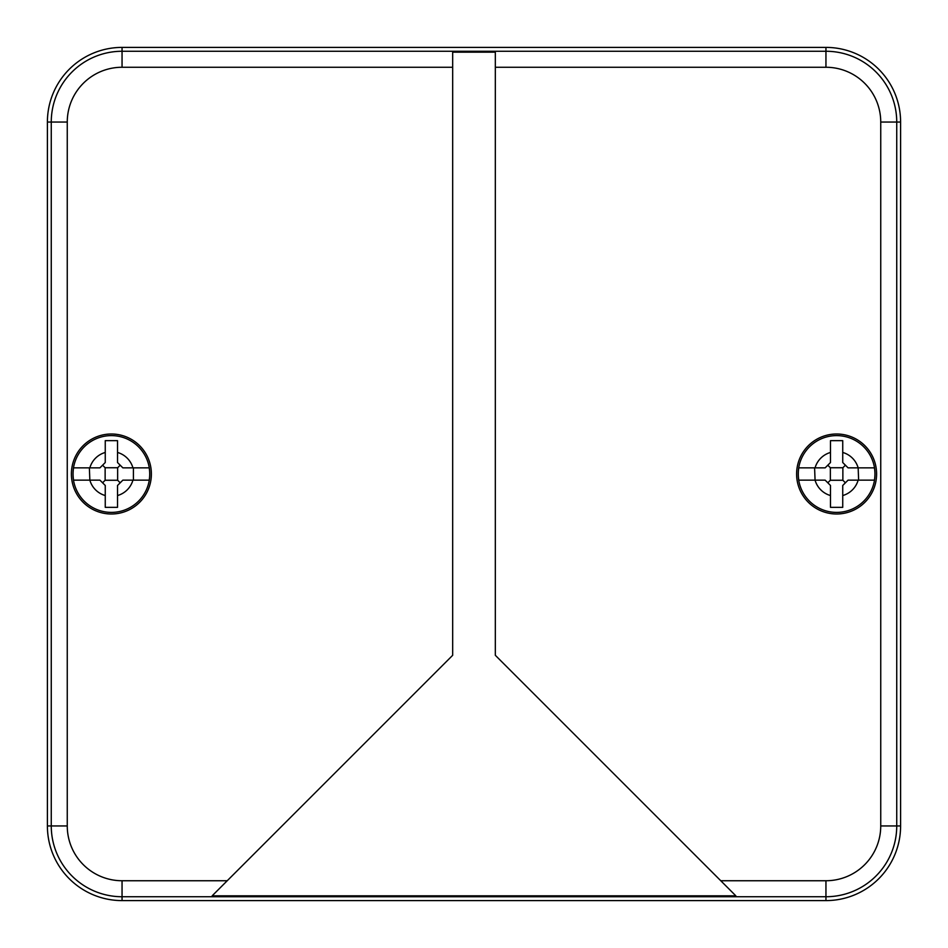 <?xml version="1.0" encoding="UTF-8"?>
<svg xmlns="http://www.w3.org/2000/svg" width="948" height="948" viewBox="0 0 948 948"><rect width="100%" height="100%" fill="white"/><g stroke="black" fill="none" stroke-linecap="round" stroke-linejoin="round"><path stroke-width="1.42" d="M880.739 122.055A54.794 54.794 0 0 0 825.945 67.261L825.945 51.263A70.792 70.792 0 0 1 896.737 122.055L896.737 825.945A70.792 70.792 0 0 1 825.945 896.737L825.945 880.739A54.794 54.794 0 0 0 880.739 825.945L880.739 122.055L900.6 122.055A74.655 74.655 0 0 0 825.945 47.4L122.055 47.4A74.655 74.655 0 0 0 47.4 122.055L47.4 825.945L67.261 825.945L67.261 122.055A54.794 54.794 0 0 1 122.055 67.261L452.67 67.261L452.67 655.305L227.236 880.739L122.055 880.739A54.794 54.794 0 0 1 67.261 825.945M900.6 122.055L900.6 825.945A74.655 74.655 0 0 1 825.945 900.6L122.055 900.6A74.655 74.655 0 0 1 47.4 825.945M151.384 474A39.994 39.994 0 0 0 91.387 439.362A39.994 39.994 0 0 0 91.387 508.638A39.994 39.994 0 0 0 151.384 474M825.945 880.739L720.764 880.739L735.849 895.824L212.151 895.824L227.236 880.739M825.945 67.261L495.33 67.261L495.33 52.176L452.67 52.176L452.67 67.261M495.33 67.261L495.33 655.305L720.764 880.739M876.604 474A39.994 39.994 0 0 0 816.607 439.362A39.994 39.994 0 0 0 816.607 508.638A39.994 39.994 0 0 0 876.604 474M830.484 440.654L830.484 452.457L830.484 440.654L842.736 440.654L842.736 452.457A22.396 22.396 0 0 1 858.153 467.862L848.069 467.862L842.736 462.529L842.736 440.654M798.785 480.138L815.067 480.138L814.593 467.862L825.151 467.862L830.484 462.529L830.484 452.457A22.396 22.396 0 0 0 815.067 467.862L798.785 467.862M874.435 467.862L858.153 467.862L858.627 480.138L848.069 480.138L842.736 485.471L842.736 507.346L830.484 507.346L830.484 485.471L825.151 480.138L815.067 480.138A22.396 22.396 0 0 0 830.484 495.543M830.353 480.257L830.353 467.743L842.867 467.743L842.867 480.257L830.353 480.257L827.805 482.793M845.403 482.793L842.867 480.257M827.805 465.207L830.353 467.743M842.867 467.743L845.403 465.207M798.785 467.874A38.311 38.311 0 0 0 798.785 480.126M874.435 480.126A38.311 38.311 0 0 0 874.435 467.874M875.004 474A38.394 38.394 0 0 1 817.413 507.251A38.394 38.394 0 0 1 817.413 440.749A38.394 38.394 0 0 1 875.004 474A38.394 38.394 0 0 1 817.413 507.251A38.394 38.394 0 0 1 817.413 440.749A38.394 38.394 0 0 1 875.004 474M842.736 495.543A22.396 22.396 0 0 0 858.153 480.138L874.435 480.138M105.252 440.654L105.252 452.457L105.252 440.654L117.528 440.654L117.528 462.529L122.861 467.862L133.407 467.862L133.407 480.138L122.861 480.138L117.528 485.471L117.528 507.346L105.252 507.346L105.252 485.471L99.919 480.138L73.565 480.138M105.252 495.543A22.396 22.396 0 0 1 89.847 480.138L89.373 467.862L99.919 467.862L105.252 462.529L105.252 452.457A22.396 22.396 0 0 0 89.847 467.862L73.565 467.862M117.516 452.457A22.396 22.396 0 0 1 132.933 467.862L149.215 467.862M117.528 440.654L117.528 452.457M105.133 480.257L105.133 467.743L117.647 467.743L117.647 480.257L105.133 480.257L102.585 482.793M120.195 482.793L117.647 480.257M102.585 465.207L105.133 467.743M117.647 467.743L120.195 465.207M73.565 467.874A38.311 38.311 0 0 0 73.565 480.126M149.215 480.126A38.311 38.311 0 0 0 149.215 467.874M149.784 474A38.394 38.394 0 0 1 92.193 507.251A38.394 38.394 0 0 1 92.193 440.749A38.394 38.394 0 0 1 149.784 474A38.394 38.394 0 0 1 92.193 507.251A38.394 38.394 0 0 1 92.193 440.749A38.394 38.394 0 0 1 149.784 474M117.528 495.543A22.396 22.396 0 0 0 132.933 480.138L149.215 480.138M47.4 122.055L51.263 122.055L51.263 825.945A70.792 70.792 0 0 0 122.055 896.737L122.055 880.739M880.739 825.945L900.6 825.945M122.055 47.4L122.055 67.261M825.945 47.4L825.945 51.263L122.055 51.263A70.792 70.792 0 0 0 51.263 122.055L67.261 122.055M122.055 900.6L122.055 896.737L825.945 896.737L825.945 900.6"/></g></svg>
